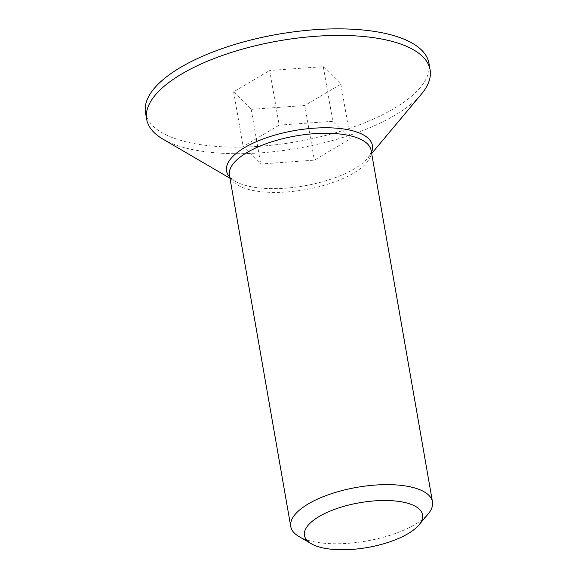 <?xml version="1.0" encoding="UTF-8"?>
<svg xmlns="http://www.w3.org/2000/svg" width="578" height="578" viewBox="0 0 578 578"><rect width="100%" height="100%" fill="white"/><g stroke="black" fill="none" stroke-linecap="round" stroke-linejoin="round"><path stroke-width="0.43" stroke-dasharray="2.89 2.17" d="M298.898 536.485A71.932 27.267 170.1 0 0 415.011 524.463A71.932 27.267 170.1 0 0 428.182 513.921M162.938 139.125A143.857 54.534 170.1 0 0 395.164 115.087A143.857 54.534 170.1 0 0 421.499 93.997M279.203 125.123L332.82 121.293L350.391 138.807L314.345 160.157L260.729 163.986L243.157 146.465L279.203 125.123L269.666 70.48L233.62 91.823L251.192 109.343L304.808 105.514L340.854 84.164L323.283 66.651L269.666 70.48M323.283 66.651L332.82 121.293M340.854 84.164L350.391 138.807M304.808 105.514L314.345 160.157M251.192 109.343L260.729 163.986M233.62 91.823L243.157 146.465M145.519 112.732A143.857 54.534 170.1 0 0 241.626 147.094A143.857 54.534 170.1 0 0 394.015 108.527A143.857 54.534 170.1 0 0 428.955 63.262M371.69 153.51L367.998 157.917C371.206 152.65 372.261 150.172 371.155 150.475A71.932 27.267 -9.9 0 1 353.685 173.104A71.932 27.267 -9.9 0 1 277.491 192.387A71.932 27.267 -9.9 0 1 229.444 175.206C228.303 175.293 230.131 177.273 234.935 181.138A74.035 28.062 170.1 0 0 354.444 168.769A74.035 28.062 170.1 0 0 367.998 157.917A74.035 28.062 170.1 0 0 371.488 152.382M229.777 177.121A74.035 28.062 170.1 0 0 234.935 181.138L229.972 178.241"/><path stroke-width="0.87" d="M418.992 524.896L428.182 513.921A71.932 27.267 170.1 0 0 432.481 501.834A71.932 27.267 170.1 0 0 356.937 487.341A71.932 27.267 170.1 0 0 290.763 526.565A71.932 27.267 170.1 0 0 298.898 536.485L311.26 543.703A59.939 22.723 -9.9 0 1 359.624 502.744A59.939 22.723 -9.9 0 1 418.992 524.896A59.939 22.723 -9.9 0 1 408.017 533.682A59.939 22.723 -9.9 0 1 311.26 543.703M371.69 153.51L421.499 93.997A143.857 54.534 170.1 0 0 430.097 69.822A143.857 54.534 170.1 0 0 279.008 40.836A143.857 54.534 170.1 0 0 146.668 119.285A143.857 54.534 170.1 0 0 162.938 139.125L229.972 178.241M430.097 69.822L428.955 63.262A143.857 54.534 170.1 0 0 277.859 34.275A143.857 54.534 170.1 0 0 145.519 112.732L146.668 119.285M290.763 526.565L229.444 175.206A71.932 27.267 -9.9 0 1 295.611 135.982A71.932 27.267 -9.9 0 1 371.155 150.475L432.481 501.834M371.488 152.382A74.035 28.062 170.1 0 0 294.664 130.556A74.035 28.062 170.1 0 0 229.777 177.121"/></g></svg>
